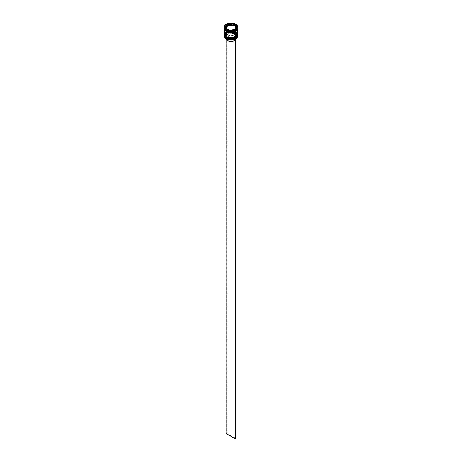 <?xml version="1.0" encoding="UTF-8"?>
<svg xmlns="http://www.w3.org/2000/svg" width="462" height="462" viewBox="0 0 462 462"><rect width="100%" height="100%" fill="white"/><g stroke="black" fill="none" stroke-linecap="round" stroke-linejoin="round"><path stroke-width="0.35" stroke-dasharray="2.31 1.73" d="M235.528 38.075L235.614 32.698L237.526 35.36M235.441 32.531C237.791 33.599 237.791 35.308 235.441 37.659C231.37 39.016 228.407 39.016 226.559 37.659L225.196 36.486L224.838 34.39L226.559 32.531L228.598 31.745L232.224 31.537L234.488 32.08L236.221 33.079L237.162 34.39L236.804 36.486L235.441 37.659L233.402 38.444L229.776 38.652L226.559 37.659C224.209 36.596 224.209 34.887 226.559 32.531C230.63 31.173 233.593 31.173 235.441 32.531L235.441 32.531A6.283 3.627 180 0 1 237.283 35.095A6.283 3.627 180 0 1 233.402 38.444A6.283 3.627 180 0 1 226.559 37.659L226.559 38.127A6.283 3.627 0 0 0 233.402 38.912A6.283 3.627 0 0 0 237.283 35.562L236.221 33.547L234.488 32.548L232.224 32.005L228.598 32.213L226.559 32.998L224.838 34.852L225.196 36.948L226.559 38.127L224.838 35.805L224.838 34.39L226.559 32.531L228.598 31.745L232.224 31.537L235.441 32.531L236.804 33.709L237.162 35.805L235.441 37.659L232.224 38.652L229.776 38.652L226.559 37.659A6.283 3.627 180 0 1 224.717 35.095A6.283 3.627 180 0 1 228.598 31.745A6.283 3.627 180 0 1 235.441 32.531L235.441 32.998C233.593 31.641 230.63 31.641 226.559 32.998C224.209 35.349 224.209 37.058 226.559 38.127A6.283 3.627 180 0 1 226.559 32.998A6.283 3.627 180 0 1 235.441 32.998L235.441 32.998A6.283 3.627 180 0 1 235.441 38.127A6.283 3.627 180 0 1 226.559 38.127A6.283 3.627 0 0 1 224.717 35.562A6.283 3.627 0 0 1 228.598 32.213A6.283 3.627 0 0 1 235.441 32.998L235.441 32.531M237.526 35.199L235.614 32.635A6.526 3.765 180 0 1 237.526 35.199M237.526 35.331A6.526 3.765 0 0 0 235.614 32.698L235.614 32.698A6.526 3.765 0 0 0 228.528 31.878A6.526 3.765 0 0 0 224.474 35.331M237.526 35.297C237.687 34.494 237.029 33.57 235.562 32.519C229.885 30.567 226.189 31.491 224.474 35.297A6.526 3.765 180 0 1 228.505 31.814A6.526 3.765 180 0 1 235.614 32.635L229.695 31.607L224.474 35.199M235.441 38.127L236.804 36.948L237.283 35.562A6.283 3.627 0 0 0 235.441 32.998L235.614 32.698L229.602 31.682L224.474 35.36M235.528 37.076L235.614 31.699L237.526 34.361M235.441 31.532C237.791 32.6 237.791 34.309 235.441 36.66C231.37 38.017 228.407 38.017 226.559 36.66L225.196 35.487L224.838 33.391L226.559 31.532L228.598 30.746L232.224 30.538L234.488 31.081L236.221 32.08L237.162 33.391L236.804 35.487L235.441 36.66L233.402 37.445L229.776 37.653L226.559 36.66C224.209 35.597 224.209 33.888 226.559 31.532C230.63 30.174 233.593 30.174 235.441 31.532L235.441 31.532A6.283 3.627 180 0 1 235.528 31.583A6.283 3.627 180 0 1 237.283 34.096A6.283 3.627 180 0 1 233.402 37.445A6.283 3.627 180 0 1 226.559 36.66L226.559 37.127A6.283 3.627 0 0 0 233.402 37.913A6.283 3.627 0 0 0 237.283 34.563L236.221 32.548L234.488 31.549L232.224 31.006L228.598 31.214L226.559 31.999L224.838 33.853L225.196 35.949L226.559 37.127L224.838 34.806L224.838 33.391L226.559 31.532L228.598 30.746L232.224 30.538L235.441 31.532L236.804 32.71L237.162 34.806L235.441 36.66L232.224 37.653L229.776 37.653L226.559 36.66A6.283 3.627 180 0 1 224.717 34.096A6.283 3.627 180 0 1 226.472 31.583A6.283 3.627 180 0 1 235.441 31.532L235.441 31.999C233.593 30.642 230.63 30.642 226.559 31.999C224.209 34.35 224.209 36.059 226.559 37.127A6.283 3.627 180 0 1 226.559 31.999A6.283 3.627 180 0 1 235.441 31.999L235.441 31.999A6.283 3.627 180 0 1 235.441 37.127A6.283 3.627 180 0 1 226.559 37.127A6.283 3.627 0 0 1 224.717 34.563A6.283 3.627 0 0 1 228.598 31.214A6.283 3.627 0 0 1 235.441 31.999L235.441 31.532M237.526 34.2L235.614 31.635A6.526 3.765 180 0 1 237.526 34.2M237.526 34.332A6.526 3.765 0 0 0 235.614 31.699L235.614 31.699A6.526 3.765 0 0 0 228.528 30.879A6.526 3.765 0 0 0 224.474 34.332M237.526 34.298C237.687 33.495 237.029 32.571 235.562 31.52C229.885 29.568 226.189 30.492 224.474 34.298A6.526 3.765 180 0 1 228.505 30.815A6.526 3.765 180 0 1 235.614 31.635L229.695 30.608L224.474 34.2M235.441 37.127L236.804 35.949L237.283 34.563A6.283 3.627 0 0 0 235.441 31.999L235.614 31.699L229.602 30.683L224.474 34.361M226.415 31.214C228.32 32.617 231.381 32.617 235.585 31.214C238.017 28.788 238.017 27.021 235.585 25.918L237.283 28.736L234.384 31.791L237.283 28.736L235.585 25.918C233.68 24.521 230.619 24.521 226.415 25.918C223.983 28.349 223.983 30.117 226.415 31.214L225.006 30.001L224.642 27.836L226.415 25.918L228.517 25.11L233.483 25.11L235.585 25.918L237.358 27.836L236.994 30.001L235.585 31.214L233.483 32.028L229.735 32.242L226.415 31.214M227.616 31.791L226.559 31.301L224.717 28.736L229.654 25.191L235.441 26.172L229.654 25.191L224.717 28.736L226.559 31.329L227.616 31.791M236.209 38.629A5.221 3.015 0 0 0 236.221 38.427A5.221 3.015 0 0 0 233.183 35.69A5.221 3.015 0 0 0 227.61 36.134L227.61 34.471A5.221 3.015 180 0 1 233.183 34.026A5.221 3.015 180 0 1 236.221 36.764A5.221 3.015 180 0 1 234.967 38.721L235.256 38.554L234.967 38.721A5.221 3.015 0 0 0 234.69 34.633A5.221 3.015 0 0 0 227.61 34.471L227.321 33.969A5.631 3.251 180 0 1 234.979 34.13A5.631 3.251 180 0 1 235.256 38.554L235.834 38.889L235.256 38.554L236.307 37.509L236.625 36.313L236.163 35.129L234.979 34.13L231.202 33.183L227.321 33.969L226.738 33.634L231.202 32.71L235.556 33.795L236.914 34.95L237.439 36.313L237.064 37.688L235.834 38.889A6.445 3.719 0 0 1 235.585 39.045A6.445 3.719 0 0 0 235.834 38.889A6.445 3.719 0 0 0 235.556 33.795L235.614 33.697A6.526 3.765 180 0 1 237.503 36.059A6.526 3.765 0 0 0 235.614 33.697L235.614 33.097A6.526 3.765 180 0 1 237.52 35.568A6.526 3.765 0 0 0 235.614 33.097L235.614 33.697A6.526 3.765 0 0 0 228.505 32.883A6.526 3.765 0 0 0 224.474 36.359M237.52 34.569A6.526 3.765 0 0 0 235.614 32.097L235.614 32.097A6.526 3.765 180 0 1 237.52 34.569M224.076 27.339A6.936 4.002 180 0 1 228.534 23.828A6.936 4.002 180 0 1 235.903 24.74L235.614 25.237A6.526 3.765 0 0 0 226.386 25.237A6.526 3.765 0 0 0 226.386 30.567A6.526 3.765 180 0 1 224.474 27.905A6.526 3.765 180 0 1 228.505 24.422A6.526 3.765 180 0 1 235.614 25.237L235.614 25.907A6.526 3.765 0 0 0 228.505 25.087A6.526 3.765 0 0 0 224.474 28.569A6.526 3.765 0 0 0 224.515 28.985L229.522 25.254L235.585 26.253L237.485 29.002A6.526 3.765 0 0 0 237.526 28.569A6.526 3.765 0 0 0 235.614 25.907L235.614 25.237A6.526 3.765 180 0 1 237.526 27.905A6.526 3.765 180 0 1 235.753 30.486A6.526 3.765 0 0 0 235.614 25.237L235.903 24.74A6.936 4.002 180 0 1 237.924 27.339A6.936 4.002 0 0 0 235.903 24.74L235.903 24.272L235.903 24.74A6.936 4.002 0 0 0 228.349 23.874A6.936 4.002 0 0 0 224.064 27.57M237.52 34.927A6.526 3.765 0 0 0 235.614 32.432L235.614 32.097L235.614 32.432A6.526 3.765 0 0 0 228.638 31.583A6.526 3.765 0 0 0 224.48 34.927M237.526 34.096A6.526 3.765 0 0 0 235.701 31.48A6.526 3.765 0 0 0 235.614 31.433L235.614 26.236A6.526 3.765 180 0 1 237.526 28.904A6.526 3.765 180 0 1 237.526 28.921L237.526 28.921M237.485 29.002L236.994 27.472L235.585 26.253L233.483 25.445L231 25.156L228.517 25.445L226.415 26.253L225.006 27.472L224.515 29.002M234.748 25.606A5.301 3.061 0 0 0 233.021 24.936L234.748 25.606L234.748 24.936L234.748 25.606L235.903 26.605A5.301 3.061 0 0 0 234.748 25.606M224.497 36.059A6.526 3.765 180 0 1 228.742 32.825A6.526 3.765 180 0 1 235.614 33.697L235.556 33.795A6.445 3.719 0 0 0 226.738 33.634A6.445 3.719 0 0 0 226.166 33.969A6.445 3.719 0 0 0 226.444 39.056L225.086 37.907L224.561 36.544L224.936 35.17L226.166 33.969L226.744 34.303L225.693 35.349L225.375 36.544L225.837 37.728L227.021 38.727A5.631 3.251 180 0 1 226.744 34.303L227.033 34.8A5.221 3.015 0 0 0 227.31 38.895L227.31 39.478L227.31 38.895A5.221 3.015 180 0 1 225.779 36.764A5.221 3.015 180 0 1 227.033 34.8L227.033 36.469A5.221 3.015 0 0 0 225.779 38.427A5.221 3.015 0 0 0 225.791 38.629M227.021 38.727L230.798 39.674L234.679 38.889L235.262 39.218L234.679 38.889A5.631 3.251 180 0 1 227.021 38.727L227.31 38.895A5.221 3.015 0 0 0 234.39 39.051L234.679 38.889L234.39 39.051A5.221 3.015 180 0 1 227.31 38.895M234.39 39.593L234.39 39.051L234.39 39.593M236.163 38.872L235.782 37.22L233.945 35.938L231.202 35.412L227.61 36.134L227.61 34.471L226.675 33.599L226.675 433.241L235.903 438.565L226.675 433.241L226.675 33.599L226.097 33.928L226.097 39.461L226.097 33.928L226.738 33.634A6.445 3.719 0 0 0 226.166 33.969L227.033 34.8L227.033 36.469L234.39 40.72L227.033 36.469L225.837 37.982L225.912 39.103M234.234 30.192L230.295 30.804A5.301 3.061 0 0 0 234.234 30.192L230.295 30.804L234.234 30.192M228.979 30.602L226.097 28.933A5.301 3.061 0 0 0 228.979 30.602L226.097 28.933L228.979 30.602M225.745 28.176L225.878 26.975L226.802 25.901A5.301 3.061 0 0 0 225.699 27.772M231.705 24.734A5.301 3.061 0 0 0 227.766 25.346L231.705 24.734M237.399 29.302L237.399 27.836L236.428 26.473L234.627 25.433L231 24.804L227.373 25.433L225.572 26.473L224.601 27.836L224.601 29.302M224.474 28.921A6.526 3.765 180 0 1 224.474 28.904L224.971 27.46L226.386 26.236L228.505 25.422L231 25.133L233.495 25.422L235.614 26.236L237.029 27.46L237.526 28.904M224.474 28.904A6.526 3.765 180 0 1 228.505 25.422A6.526 3.765 180 0 1 235.614 26.236L235.614 31.433A6.526 3.765 0 0 0 226.299 31.48A6.526 3.765 0 0 0 224.474 34.096M237.029 32.658L234.627 30.966L231 30.33L227.373 30.966L224.971 32.658M224.48 34.569A6.526 3.765 180 0 1 228.661 31.249A6.526 3.765 180 0 1 235.614 32.097A6.526 3.765 0 0 0 226.386 32.097A6.526 3.765 0 0 0 224.48 34.569M237.526 35.095L237.029 33.657L235.614 32.432L233.495 31.612L231 31.329L228.505 31.612L226.386 32.432L224.971 33.657L224.474 35.095M224.48 35.568A6.526 3.765 180 0 1 228.661 32.248A6.526 3.765 180 0 1 235.614 33.097A6.526 3.765 0 0 0 226.386 33.097A6.526 3.765 0 0 0 224.48 35.568M229.291 30.781L229.291 31.445L235.66 30.463L237.37 26.12L235.66 30.463L229.291 31.445L229.291 30.781M224.63 28.09L224.63 28.754L229.291 31.445L224.63 28.754L224.63 28.09M224.873 28.228L224.63 28.754L224.873 28.228M231.705 24.249L227.766 24.856L231.705 24.249M235.903 25.936L233.021 24.272L235.903 25.936M236.301 27.772A5.301 3.061 0 0 0 236.255 27.362L235.198 29.637L236.255 27.362L236.29 27.968M236.255 27.362L236.255 26.698L236.255 27.362M235.932 39.414L234.967 40.385L227.61 36.134L234.967 40.385L234.967 38.721L234.967 40.385A5.221 3.015 0 0 0 235.903 39.461M226.675 433.241L226.097 433.57L226.675 433.241M237.283 28.736C237.653 31.676 230.122 33.564 226.519 31.208C225.011 29.972 224.417 29.152 224.717 28.736C224.347 25.791 231.878 23.909 235.481 26.265C236.989 27.495 237.583 28.321 237.283 28.736M237.283 35.095L237.283 35.562M237.283 34.096L237.283 34.563M237.526 27.905L237.526 28.569M225.779 36.764L225.779 38.427M224.474 27.905L224.474 28.569M224.717 34.096L224.717 34.563M224.717 35.095L224.717 35.562M236.221 36.764L236.221 38.427"/><path stroke-width="0.69" d="M224.474 35.331A6.526 3.765 0 0 0 224.474 35.36A6.526 3.765 0 0 0 226.386 38.028L232.398 38.975L237.526 35.297A6.526 3.765 180 0 1 233.495 38.779A6.526 3.765 180 0 1 226.386 37.959L226.386 38.028A6.526 3.765 0 0 0 233.495 38.843A6.526 3.765 0 0 0 237.526 35.36L232.398 39.045L226.386 38.028L235.528 38.075M226.386 37.959A6.526 3.765 180 0 1 224.474 35.297L226.386 37.959M237.526 35.36C235.811 39.166 232.115 40.096 226.438 38.138L231 39.189L233.402 38.912L235.441 38.127M224.474 35.199L226.438 38.138C224.959 37.076 224.307 36.151 224.474 35.36M224.474 34.332A6.526 3.765 0 0 0 224.474 34.361A6.526 3.765 0 0 0 226.386 37.029L232.398 37.976L237.526 34.298A6.526 3.765 180 0 1 233.495 37.78A6.526 3.765 180 0 1 226.386 36.96L226.386 37.029A6.526 3.765 0 0 0 233.495 37.844A6.526 3.765 0 0 0 237.526 34.361L232.398 38.046L226.386 37.029L235.528 37.076M226.386 36.96A6.526 3.765 180 0 1 224.474 34.298L226.386 36.96M237.526 34.361C235.811 38.167 232.115 39.097 226.438 37.139L231 38.19L233.402 37.913L235.441 37.127M224.474 34.298L226.438 37.139C224.959 36.076 224.307 35.152 224.474 34.361M234.384 31.791L227.616 31.791L234.384 31.791M235.262 39.218A6.445 3.719 0 0 0 235.556 39.056A6.445 3.719 0 0 0 235.585 39.045A6.445 3.719 0 0 1 235.262 39.218L230.798 40.148L226.444 39.056A6.445 3.719 0 0 0 235.262 39.218L235.262 39.218M224.474 35.765A6.526 3.765 180 0 1 224.48 35.568A6.526 3.765 0 0 0 226.386 38.427L226.386 38.427A6.526 3.765 180 0 1 224.474 35.765L224.474 36.359A6.526 3.765 0 0 0 226.386 39.027L226.386 39.027A6.526 3.765 0 0 0 233.495 39.842A6.526 3.765 0 0 0 237.526 36.359A6.526 3.765 0 0 0 237.503 36.059A6.526 3.765 180 0 1 235.614 39.027A6.526 3.765 180 0 1 226.386 39.027L226.386 38.427A6.526 3.765 0 0 0 233.657 39.206A6.526 3.765 0 0 0 237.52 35.568A6.526 3.765 180 0 1 237.526 35.765A6.526 3.765 180 0 1 233.495 39.241A6.526 3.765 180 0 1 226.386 38.427L226.386 39.027A6.526 3.765 180 0 1 224.497 36.059M224.48 34.927A6.526 3.765 0 0 0 224.474 35.095A6.526 3.765 0 0 0 226.386 37.763L226.386 37.428A6.526 3.765 0 0 0 233.657 38.207A6.526 3.765 0 0 0 237.52 34.569A6.526 3.765 180 0 1 237.526 34.766A6.526 3.765 180 0 1 233.495 38.242A6.526 3.765 180 0 1 226.386 37.428L226.386 37.763A6.526 3.765 0 0 0 233.495 38.577A6.526 3.765 0 0 0 237.526 35.095A6.526 3.765 0 0 0 237.52 34.927M224.064 27.102L224.596 28.632L226.097 29.932L228.349 30.804L231 31.104L233.651 30.804L235.903 29.932L237.404 28.632L237.936 27.102A6.936 4.002 180 0 1 233.651 30.804A6.936 4.002 180 0 1 226.097 29.932A6.936 4.002 180 0 1 224.064 27.102A6.936 4.002 180 0 1 228.349 23.406A6.936 4.002 180 0 1 235.903 24.272A6.936 4.002 180 0 1 237.936 27.102L237.404 25.572L235.903 24.272L233.651 23.406L231 23.1L228.349 23.406L226.097 24.272L224.596 25.572L224.064 27.57A6.936 4.002 0 0 0 226.097 30.4L226.386 30.567A6.526 3.765 0 0 0 235.614 30.567A6.526 3.765 0 0 0 235.753 30.486A6.526 3.765 180 0 1 226.386 30.567L226.386 31.231A6.526 3.765 0 0 0 233.16 32.126A6.526 3.765 0 0 0 237.485 28.985L232.299 32.571L226.415 31.549L224.515 29.002A6.526 3.765 0 0 0 226.386 31.231L226.097 30.4A6.936 4.002 0 0 0 233.651 31.266A6.936 4.002 0 0 0 237.936 27.57A6.936 4.002 0 0 0 237.924 27.339A6.936 4.002 180 0 1 235.903 30.4A6.936 4.002 180 0 1 226.097 30.4L226.097 29.932L226.097 30.4A6.936 4.002 180 0 1 224.076 27.339M237.526 28.921A6.526 3.765 180 0 1 233.483 32.386A6.526 3.765 180 0 1 226.386 31.566L226.386 36.764A6.526 3.765 0 0 0 233.495 37.578A6.526 3.765 0 0 0 237.526 34.096L237.029 32.658M233.021 24.936L233.021 24.272A5.301 3.061 180 0 1 234.748 24.936A5.301 3.061 180 0 1 235.903 25.936L235.903 26.605L233.021 24.936L233.021 24.272L235.903 25.936L234.748 24.936L232.709 24.093L231.705 24.249L232.709 24.093L232.709 23.423L237.37 26.12L235.66 29.793L229.291 30.781L224.63 28.09L226.34 24.411L232.709 23.423L232.709 24.093L235.903 25.936L235.903 26.605L233.021 24.936M225.785 38.542L226.218 39.634L227.31 40.558L227.31 39.478L227.31 40.558A5.221 3.015 0 0 0 234.39 40.72L234.39 39.593L234.39 40.72L231.768 41.407L229.833 41.366L227.31 40.558A5.221 3.015 0 0 1 225.791 38.629M234.234 30.018L234.234 29.528A5.301 3.061 180 0 1 230.295 30.14L230.295 30.625L230.295 30.14L234.234 29.528L230.295 30.14L234.234 29.528L234.234 30.018M228.979 30.602L228.979 29.932A5.301 3.061 180 0 1 226.097 28.269L226.097 28.933L226.097 28.269L228.979 29.932L226.097 28.269L228.979 29.932L228.979 30.602M225.699 27.102L225.699 27.772A5.301 3.061 0 0 0 225.745 28.176L225.745 27.512A5.301 3.061 180 0 1 225.699 27.102A5.301 3.061 180 0 1 226.802 25.237L225.71 27.57M227.766 25.346L227.766 24.677A5.301 3.061 180 0 1 231.705 24.07L231.705 24.734L227.766 25.346L227.766 24.677L231.705 24.07L228.65 24.359L231.705 24.07L231.705 24.734L227.766 25.346M225.745 27.512L226.802 25.237L225.878 26.311L225.745 27.512L226.802 25.237L226.802 25.901L225.745 28.176L225.745 27.512M224.474 28.569L224.971 30.013L226.386 31.231L228.505 32.051L231 32.334L233.495 32.051L235.614 31.231L237.029 30.013L237.526 28.569M224.971 32.658L224.474 34.096L224.971 35.539L226.386 36.764L228.505 37.578L231 37.867L234.627 37.231L236.428 36.192L237.399 34.835L237.526 28.904L237.029 30.342L235.614 31.566L233.495 32.38L231 32.669L228.505 32.38L226.386 31.566L224.971 30.342L224.474 28.904L224.474 34.096A6.526 3.765 0 0 0 226.386 36.764L226.386 31.566A6.526 3.765 180 0 1 224.474 28.921M224.515 28.904L225.006 30.336L226.415 31.549L228.517 32.363L231 32.646L233.483 32.363L235.585 31.549L236.994 30.336L237.485 28.904M226.386 37.428A6.526 3.765 180 0 1 224.474 34.766A6.526 3.765 180 0 1 224.48 34.569A6.526 3.765 0 0 0 226.386 37.428M224.474 34.766L224.971 36.538L226.386 37.763L228.505 38.577L231 38.866L233.495 38.577L235.614 37.763L237.029 36.538L237.526 34.766M226.386 30.567L226.097 30.4M235.66 29.793L229.291 30.781L224.63 28.09L226.34 24.411L224.873 28.228L226.34 24.411L232.709 23.423L237.37 26.12L235.66 29.793M227.766 24.856L226.34 25.075L227.766 24.856M237.127 26.646L235.903 25.936L237.127 26.646M236.255 27.362L236.122 28.563L235.198 29.637A5.301 3.061 0 0 0 236.301 27.772L236.301 27.102A5.301 3.061 180 0 1 235.198 28.973L235.198 29.637L235.198 28.973L236.122 27.893L236.255 26.698A5.301 3.061 180 0 1 236.301 27.102M236.255 26.698L235.198 28.973L236.255 26.698M236.215 38.311L235.903 39.461A5.221 3.015 0 0 0 236.209 38.629M235.839 38.889L235.325 39.258L235.325 438.9L226.097 433.57L226.097 39.461L226.097 433.57L235.325 438.9L235.325 39.258L235.903 38.924L235.903 438.565L235.325 438.9L235.903 438.565L235.839 38.889M235.903 30.4L235.614 30.567M237.526 35.765L237.526 36.359M237.936 27.102L237.936 27.57"/></g></svg>
